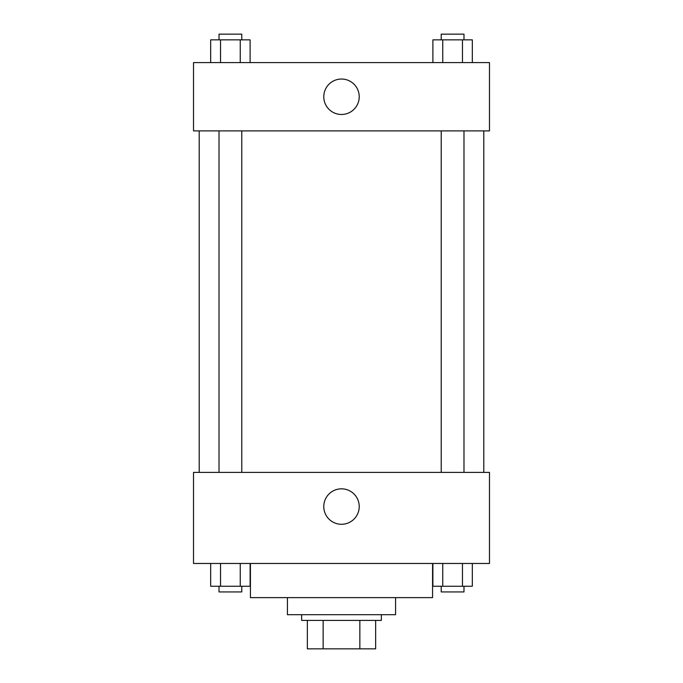 <?xml version="1.0" encoding="UTF-8"?>
<svg xmlns="http://www.w3.org/2000/svg" width="683" height="683" viewBox="0 0 683 683"><rect width="100%" height="100%" fill="white"/><g stroke="black" fill="none" stroke-linecap="round" stroke-linejoin="round"><path stroke-width="1.02" d="M359.856 620.395L359.856 648.85L307.35 648.85L307.35 620.395M359.856 648.85L375.65 648.85L375.65 620.395L375.65 648.85M381.345 614.7L381.345 620.395L301.655 620.395L301.655 614.7M323.144 620.395L323.144 648.85M395.568 597.625L395.568 614.7L287.432 614.7L287.432 597.625M432.57 563.475L432.57 597.625L250.43 597.625L250.43 563.475M489.48 563.475L193.52 563.475L193.52 472.405L489.48 472.405L489.48 563.475M341.5 524.279A17.724 17.724 0 0 1 326.15 497.694A17.724 17.724 0 0 1 356.85 497.694A17.724 17.724 0 0 1 341.5 524.279M483.795 130.905L483.795 472.405M441.218 472.405L441.218 130.905M241.782 130.905L241.782 472.405M489.48 130.905L193.52 130.905L193.52 62.605L489.48 62.605L489.48 130.905M359.224 96.755A17.724 17.724 0 0 1 332.638 112.106A17.724 17.724 0 0 1 332.638 81.414A17.724 17.724 0 0 1 359.224 96.755M472.32 62.605L472.32 39.845L432.885 39.845L432.885 62.605M462.459 39.845L462.459 62.605M442.746 39.845L442.746 62.605M441.218 39.845L441.218 34.15L463.988 34.15L463.988 39.845M250.115 62.605L250.115 39.845L210.68 39.845L210.68 62.605M240.254 39.845L240.254 62.605M220.541 39.845L220.541 62.605M219.012 39.845L219.012 34.15L241.782 34.15L241.782 39.845M472.32 563.475L472.32 586.245L432.885 586.245L432.885 563.475M462.459 563.475L462.459 586.245M442.746 563.475L442.746 586.245M463.988 586.245L463.988 591.93L441.218 591.93L441.218 586.245M250.115 563.475L250.115 586.245L210.68 586.245L210.68 563.475M240.254 563.475L240.254 586.245M220.541 563.475L220.541 586.245M241.782 586.245L241.782 591.93L219.012 591.93L219.012 586.245M199.205 130.905L199.205 472.405M463.988 472.405L463.988 130.905M219.012 130.905L219.012 472.405"/></g></svg>
